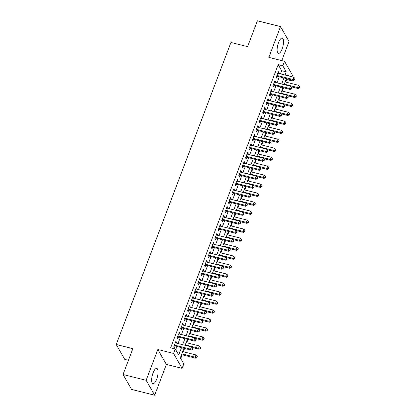 <?xml version="1.0" encoding="UTF-8"?>
<svg xmlns="http://www.w3.org/2000/svg" width="416" height="416" viewBox="0 0 416 416"><rect width="100%" height="100%" fill="white"/><g stroke="black" fill="none" stroke-linecap="round" stroke-linejoin="round"><path stroke-width="0.62" d="M156.65 379.205A7.894 2.657 104.1 0 0 156.77 368.404A7.894 2.657 104.1 0 0 153.057 372.918A7.894 2.657 104.1 0 0 152.932 383.718A7.894 2.657 104.1 0 0 156.65 379.205M282.131 48.875A7.894 2.657 104.1 0 0 282.251 38.074A7.894 2.657 104.1 0 0 278.538 42.588A7.894 2.657 104.1 0 0 278.413 53.388A7.894 2.657 104.1 0 0 282.131 48.875M183.934 348.332L180.336 357.812L183.789 363.86L182.083 368.352L173.56 353.444L175.266 348.951L178.724 354.994L181.485 347.719M166.369 364.416L157.846 349.508L146.151 380.292L123.048 374.499L131.565 389.407L154.674 395.2L166.369 364.416L182.083 368.352M128.435 360.318L124.748 359.398L116.225 344.49L230.948 42.474L247.588 46.644L257.405 20.8L280.514 26.593L268.819 57.377L284.528 61.313L293.051 76.222L292.77 76.96M281.767 60.622L289.032 41.501L280.514 26.593M291.621 79.992L291.346 80.72L290.815 79.794M285.756 82.103L286.723 79.56L291.346 80.72M180.747 358.54L182.172 354.796M183.321 351.759L184.564 348.494M186.737 342.774L187.98 339.503M190.154 333.783L191.396 330.517M193.565 324.797L194.808 321.526M196.981 315.806L198.224 312.536M200.398 306.821L201.635 303.55M203.809 297.83L205.052 294.559M207.225 288.839L208.468 285.574M210.636 279.854L211.879 276.583M214.053 270.863L215.296 267.597M217.469 261.877L218.712 258.606M220.88 252.886L222.123 249.616M224.297 243.901L225.54 240.63M227.713 234.91L228.951 231.639M231.124 225.919L232.367 222.654M234.541 216.934L235.784 213.663M237.952 207.943L239.195 204.677M241.368 198.957L242.611 195.686M244.785 189.966L246.022 186.696M248.196 180.981L249.439 177.71M251.612 171.99L252.855 168.719M255.029 162.999L256.266 159.734M258.44 154.014L259.683 150.743M261.856 145.023L263.099 141.757M265.268 136.037L266.51 132.766M268.684 127.046L269.927 123.776M272.1 118.061L273.338 114.79M275.512 109.07L276.754 105.799M278.928 100.079L280.171 96.814M282.344 91.094L283.582 87.823M146.151 380.292L154.674 395.2M176.181 343.065L176.478 342.28L175.9 341.276L173.852 346.668L174.429 347.677L175.027 346.102M179.592 334.079L179.894 333.294L179.317 332.285L177.268 337.678L177.845 338.686L178.443 337.111M183.009 325.088L183.305 324.303L182.733 323.294L180.684 328.692L181.256 329.696L181.854 328.125M186.425 316.103L186.722 315.318L186.144 314.309L184.096 319.701L184.673 320.71L185.271 319.134M189.836 307.112L190.133 306.327L189.561 305.318L187.512 310.71L188.089 311.719L188.682 310.149M193.253 298.121L193.549 297.341L192.972 296.332L190.923 301.725L191.5 302.734L192.098 301.158M196.664 289.136L196.966 288.35L196.388 287.342L194.34 292.734L194.917 293.743L195.515 292.172M200.08 280.145L200.377 279.36L199.805 278.356L197.756 283.748L198.328 284.757L198.926 283.182M203.497 271.159L203.793 270.374L203.216 269.365L201.167 274.758L201.744 275.766L202.342 274.191M206.908 262.168L207.21 261.383L206.632 260.38L204.584 265.772L205.161 266.776L205.759 265.205M210.324 253.183L210.621 252.398L210.049 251.389L208 256.781L208.572 257.79L209.17 256.214M213.741 244.192L214.037 243.407L213.46 242.398L211.411 247.796L211.988 248.799L212.586 247.229M217.152 235.201L217.448 234.421L216.876 233.412L214.828 238.805L215.405 239.814L215.998 238.238M220.568 226.216L220.865 225.43L220.288 224.422L218.239 229.814L218.816 230.823L219.414 229.252M223.98 217.225L224.281 216.44L223.704 215.436L221.655 220.828L222.232 221.837L222.83 220.262M227.396 208.239L227.692 207.454L227.12 206.445L225.072 211.838L225.644 212.846L226.242 211.271M230.812 199.248L231.109 198.463L230.532 197.46L228.483 202.852L229.06 203.856L229.658 202.285M234.224 190.263L234.525 189.478L233.948 188.469L231.899 193.861L232.476 194.87L233.074 193.294M237.64 181.272L237.936 180.487L237.359 179.478L235.316 184.876L235.888 185.879L236.486 184.309M241.051 172.281L241.353 171.501L240.776 170.492L238.727 175.885L239.304 176.894L239.902 175.318M244.468 163.296L244.764 162.51L244.192 161.502L242.143 166.894L242.715 167.903L243.313 166.332M247.884 154.305L248.18 153.52L247.603 152.516L245.554 157.908L246.132 158.917L246.73 157.342M251.295 145.319L251.597 144.534L251.02 143.525L248.971 148.918L249.548 149.926L250.146 148.351M254.712 136.328L255.008 135.543L254.436 134.54L252.387 139.932L252.959 140.936L253.557 139.365M258.128 127.343L258.424 126.558L257.847 125.549L255.798 130.941L256.376 131.95L256.974 130.374M261.539 118.352L261.841 117.567L261.264 116.558L259.215 121.956L259.792 122.959L260.39 121.389M264.956 109.361L265.252 108.581L264.675 107.572L262.626 112.965L263.203 113.974L263.801 112.398M268.367 100.376L268.668 99.59L268.091 98.582L266.042 103.974L266.62 104.983L267.218 103.412M271.783 91.385L272.08 90.6L271.508 89.596L269.459 94.988L270.031 95.997L270.629 94.422M275.2 82.399L275.496 81.614L274.919 80.605L272.87 85.998L273.447 87.006L274.045 85.431M286.723 79.56L286.307 78.837M280.452 73.871L281.658 70.694L278.2 64.652L170.648 347.792L175.266 348.951M175.682 349.674L176.862 346.564M178.017 343.528L180.279 337.574M181.433 334.537L183.695 328.583M184.844 325.551L187.106 319.597M188.261 316.56L190.523 310.606M191.677 307.575L193.934 301.621M195.088 298.584L197.35 292.63M198.505 289.593L200.767 283.644M201.916 280.608L204.178 274.654M205.332 271.617L207.594 265.663M208.749 262.631L211.011 256.677M212.16 253.64L214.422 247.686M215.576 244.655L217.838 238.701M218.993 235.664L221.25 229.71M222.404 226.673L224.666 220.724M225.82 217.688L228.082 211.734M229.232 208.697L231.494 202.743M232.648 199.711L234.91 193.757M236.064 190.72L238.326 184.766M239.476 181.735L241.738 175.781M242.892 172.744L245.154 166.79M246.308 163.753L248.565 157.804M249.72 154.768L251.982 148.814M253.136 145.777L255.398 139.823M256.547 136.791L258.809 130.837M259.964 127.8L262.226 121.846M263.38 118.815L265.642 112.861M266.791 109.824L269.053 103.87M270.208 100.833L272.47 94.884M273.619 91.848L275.881 85.894M277.035 82.857L279.297 76.903M278.611 73.408L278.912 72.623L278.335 71.62L276.286 77.012L276.864 78.016L277.462 76.445M157.846 349.508L173.56 353.444M278.2 64.652L282.823 65.811L284.528 61.313M123.048 374.499L132.86 348.66L116.225 344.49M288.6 75.91L287.888 74.672L287.524 75.644M286.369 78.676L284.107 84.63M282.953 87.667L280.691 93.621M279.542 96.652L277.28 102.606M276.125 105.643L273.863 111.597M272.709 114.634L270.452 120.583M269.298 123.62L267.036 129.574M265.881 132.61L263.619 138.564M262.47 141.596L260.208 147.55M259.054 150.587L256.792 156.541M255.637 159.572L253.375 165.526M252.226 168.563L249.964 174.517M248.81 177.554L246.548 183.503M245.398 186.54L243.136 192.494M241.982 195.53L239.72 201.484M238.566 204.516L236.304 210.47M235.154 213.507L232.892 219.461M231.738 222.492L229.476 228.446M228.322 231.483L226.065 237.437M224.91 240.474L222.648 246.423M221.494 249.46L219.232 255.414M218.083 258.45L215.821 264.404M214.666 267.436L212.404 273.39M211.25 276.427L208.988 282.381M207.839 285.412L205.577 291.366M204.422 294.403L202.16 300.357M201.006 303.394L198.749 309.343M197.595 312.38L195.333 318.334M194.178 321.37L191.916 327.324M190.767 330.356L188.505 336.31M187.351 339.347L185.089 345.301M285.069 75.031L286.276 71.854L282.823 65.811M182.64 344.687L184.902 338.733M186.051 335.696L188.313 329.742M189.467 326.706L191.729 320.757M192.884 317.72L195.146 311.766M196.295 308.729L198.557 302.775M199.711 299.744L201.973 293.79M203.128 290.753L205.384 284.799M206.539 281.767L208.801 275.813M209.955 272.776L212.217 266.822M213.366 263.786L215.628 257.837M216.783 254.8L219.045 248.846M220.199 245.809L222.461 239.855M223.61 236.824L225.872 230.87M227.027 227.833L229.289 221.879M230.443 218.847L232.7 212.893M233.854 209.856L236.116 203.902M237.271 200.866L239.533 194.917M240.682 191.88L242.944 185.926M244.098 182.889L246.36 176.935M247.515 173.904L249.777 167.95M250.926 164.913L253.188 158.959M254.342 155.927L256.604 149.973M257.759 146.936L260.016 140.982M261.17 137.951L263.432 131.997M264.586 128.96L266.848 123.006M267.998 119.969L270.26 114.015M271.414 110.984L273.676 105.03M274.83 101.993L277.092 96.039M278.242 93.007L280.504 87.053M281.658 84.016L283.92 78.062M281.658 70.694L286.276 71.854M278.034 72.405L278.912 72.623M274.622 81.396L275.496 81.614M271.206 90.381L272.08 90.6M267.795 99.372L268.668 99.59M264.378 108.358L265.252 108.581M260.962 117.348L261.841 117.567M257.551 126.334L258.424 126.558M254.134 135.325L255.008 135.543M250.718 144.316L251.597 144.534M247.307 153.301L248.18 153.52M243.89 162.292L244.764 162.51M240.479 171.278L241.353 171.501M237.063 180.268L237.936 180.487M233.646 189.254L234.525 189.478M230.235 198.245L231.109 198.463M226.819 207.236L227.692 207.454M223.402 216.221L224.281 216.44M219.991 225.212L220.865 225.43M216.575 234.198L217.448 234.421M213.164 243.188L214.037 243.407M209.747 252.174L210.621 252.398M206.331 261.165L207.21 261.383M202.92 270.156L203.793 270.374M199.503 279.141L200.377 279.36M196.087 288.132L196.966 288.35M192.676 297.118L193.549 297.341M189.259 306.108L190.133 306.327M185.848 315.094L186.722 315.318M182.432 324.085L183.305 324.303M179.015 333.076L179.894 333.294M175.604 342.061L176.478 342.28M276.63 76.102L293.54 80.475L292.968 79.466L276.884 75.436M294.596 79.399L294.83 79.799L295.168 78.9L294.939 78.499L294.596 79.399L292.968 79.466L293.821 77.22L277.737 73.19M293.54 80.475L294.83 79.799M294.939 78.499L293.821 77.22M290.836 86.7L298.147 88.535L297.575 87.526L298.428 85.28L285.126 81.947M284.274 84.193L297.575 87.526L299.203 87.454L299.432 87.859L299.775 86.96L299.546 86.559L299.203 87.454M298.428 85.28L299.546 86.559M299.432 87.859L298.147 88.535M273.218 85.093L290.129 89.466L289.552 88.457L273.468 84.427M291.184 88.384L291.413 88.79L291.756 87.89L291.522 87.485L291.184 88.384L289.552 88.457L290.404 86.211L274.321 82.181M290.129 89.466L291.413 88.79M291.522 87.485L290.404 86.211M269.802 94.078L286.712 98.452L286.14 97.443L270.057 93.413M287.768 97.375L287.997 97.776L288.34 96.876L288.111 96.476L287.768 97.375L286.14 97.443L286.993 95.196L270.91 91.166M286.712 98.452L287.997 97.776M288.111 96.476L286.993 95.196M266.386 103.069L283.301 107.442L282.724 106.434L266.64 102.404M284.352 106.361L284.586 106.766L284.924 105.867L284.695 105.466L284.352 106.361L282.724 106.434L283.577 104.187L267.493 100.157M283.301 107.442L284.586 106.766M284.695 105.466L283.577 104.187M262.974 112.06L279.885 116.428L279.308 115.424L263.224 111.389M280.94 115.352L281.169 115.752L281.512 114.858L281.278 114.452L280.94 115.352L279.308 115.424L280.16 113.173L264.082 109.143M279.885 116.428L281.169 115.752M281.278 114.452L280.16 113.173M287.425 95.69L294.736 97.521L294.159 96.517L295.012 94.266L281.715 90.938M280.857 93.184L294.159 96.517L295.786 96.444L296.02 96.85L296.358 95.95L296.13 95.545L295.786 96.444M295.012 94.266L296.13 95.545M296.02 96.85L294.736 97.521M284.008 104.681L291.32 106.512L290.742 105.503L291.595 103.256L278.299 99.923M277.446 102.17L290.742 105.503L292.375 105.435L292.604 105.836L292.947 104.936L292.713 104.536L292.375 105.435M291.595 103.256L292.713 104.536M292.604 105.836L291.32 106.512M280.592 113.667L287.903 115.502L287.331 114.494L288.184 112.247L274.882 108.914M274.03 111.16L287.331 114.494L288.959 114.421L289.188 114.826L289.531 113.927L289.302 113.521L288.959 114.421M288.184 112.247L289.302 113.521M289.188 114.826L287.903 115.502M277.181 122.658L284.492 124.488L283.915 123.479L284.768 121.233L271.471 117.9M270.618 120.146L283.915 123.479L285.548 123.412L285.776 123.812L286.12 122.912L285.886 122.512L285.548 123.412M284.768 121.233L285.886 122.512M285.776 123.812L284.492 124.488M259.558 121.046L276.468 125.419L275.896 124.41L259.813 120.38M277.524 124.342L277.753 124.743L278.096 123.843L277.867 123.443L277.524 124.342L275.896 124.41L276.749 122.164L260.666 118.134M276.468 125.419L277.753 124.743M277.867 123.443L276.749 122.164M273.764 131.643L281.076 133.479L280.498 132.47L281.356 130.224L268.055 126.89M267.202 129.137L280.498 132.47L282.131 132.397L282.36 132.803L282.703 131.903L282.474 131.498L282.131 132.397M281.356 130.224L282.474 131.498M282.36 132.803L281.076 133.479M256.147 130.036L273.057 134.404L272.48 133.401L256.396 129.371M274.113 133.328L274.342 133.734L274.685 132.834L274.451 132.428L274.113 133.328L272.48 133.401L273.333 131.154L257.249 127.119M273.057 134.404L274.342 133.734M274.451 132.428L273.333 131.154M270.348 140.634L277.664 142.464L277.087 141.456L277.94 139.209L264.638 135.876M263.786 138.128L277.087 141.456L278.715 141.388L278.949 141.788L279.287 140.894L279.058 140.488L278.715 141.388M277.94 139.209L279.058 140.488M278.949 141.788L277.664 142.464M252.73 139.022L269.641 143.395L269.064 142.386L252.985 138.356M270.696 142.319L270.925 142.719L271.268 141.82L271.04 141.419L270.696 142.319L269.064 142.386L269.922 140.14L253.838 136.11M269.641 143.395L270.925 142.719M271.04 141.419L269.922 140.14M266.937 149.62L274.248 151.455L273.671 150.446L274.524 148.2L261.227 144.867M260.374 147.113L273.671 150.446L275.304 150.374L275.532 150.779L275.876 149.88L275.642 149.479L275.304 150.374M274.524 148.2L275.642 149.479M275.532 150.779L274.248 151.455M249.314 148.013L266.23 152.386L265.652 151.377L249.569 147.347M267.28 151.304L267.514 151.71L267.852 150.81L267.623 150.405L267.28 151.304L265.652 151.377L266.505 149.131L250.422 145.101M266.23 152.386L267.514 151.71M267.623 150.405L266.505 149.131M263.52 158.61L270.832 160.441L270.26 159.437L271.112 157.186L257.811 153.858M256.958 156.104L270.26 159.437L271.887 159.364L272.116 159.77L272.459 158.87L272.23 158.465L271.887 159.364M271.112 157.186L272.23 158.465M272.116 159.77L270.832 160.441M245.903 156.998L262.813 161.372L262.236 160.363L246.152 156.333M263.869 160.295L264.098 160.696L264.441 159.796L264.207 159.396L263.869 160.295L262.236 160.363L263.089 158.116L247.005 154.086M262.813 161.372L264.098 160.696M264.207 159.396L263.089 158.116M242.486 165.989L259.397 170.362L258.825 169.354L242.741 165.324M260.452 169.281L260.681 169.686L261.024 168.787L260.796 168.386L260.452 169.281L258.825 169.354L259.678 167.107L243.594 163.077M259.397 170.362L260.681 169.686M260.796 168.386L259.678 167.107M239.07 174.975L255.986 179.348L255.408 178.344L239.325 174.309M257.036 178.272L257.27 178.672L257.608 177.778L257.379 177.372L257.036 178.272L255.408 178.344L256.261 176.093L240.178 172.063M255.986 179.348L257.27 178.672M257.379 177.372L256.261 176.093M235.659 183.966L252.569 188.339L251.992 187.33L235.908 183.3M253.625 187.262L253.854 187.663L254.197 186.763L253.963 186.363L253.625 187.262L251.992 187.33L252.845 185.084L236.766 181.054M252.569 188.339L253.854 187.663M253.963 186.363L252.845 185.084M232.242 192.956L249.153 197.324L248.581 196.321L232.497 192.291M250.208 196.248L250.442 196.654L250.78 195.754L250.552 195.348L250.208 196.248L248.581 196.321L249.434 194.074L233.35 190.039M249.153 197.324L250.442 196.654M250.552 195.348L249.434 194.074M228.831 201.942L245.742 206.315L245.164 205.306L229.081 201.276M246.797 205.239L247.026 205.639L247.369 204.74L247.135 204.339L246.797 205.239L245.164 205.306L246.017 203.06L229.934 199.03M245.742 206.315L247.026 205.639M247.135 204.339L246.017 203.06M225.415 210.933L242.325 215.306L241.748 214.297L225.67 210.267M243.381 214.224L243.61 214.63L243.953 213.73L243.724 213.325L243.381 214.224L241.748 214.297L242.606 212.051L226.522 208.021M242.325 215.306L243.61 214.63M243.724 213.325L242.606 212.051M221.998 219.918L238.914 224.292L238.337 223.283L222.253 219.253M239.964 223.215L240.198 223.616L240.536 222.716L240.308 222.316L239.964 223.215L238.337 223.283L239.19 221.036L223.106 217.006M238.914 224.292L240.198 223.616M240.308 222.316L239.19 221.036M218.587 228.909L235.498 233.282L234.92 232.274L218.837 228.244M236.553 232.201L236.782 232.606L237.125 231.707L236.891 231.306L236.553 232.201L234.92 232.274L235.773 230.027L219.69 225.997M235.498 233.282L236.782 232.606M236.891 231.306L235.773 230.027M215.171 237.895L232.081 242.268L231.509 241.264L215.426 237.229M233.137 241.192L233.366 241.592L233.709 240.698L233.48 240.292L233.137 241.192L231.509 241.264L232.362 239.013L216.278 234.983M232.081 242.268L233.366 241.592M233.48 240.292L232.362 239.013M211.754 246.886L228.67 251.259L228.093 250.25L212.009 246.22M229.72 250.182L229.954 250.583L230.292 249.683L230.064 249.283L229.72 250.182L228.093 250.25L228.946 248.004L212.862 243.974M228.67 251.259L229.954 250.583M230.064 249.283L228.946 248.004M208.343 255.876L225.254 260.244L224.676 259.241L208.593 255.211M226.309 259.168L226.538 259.574L226.881 258.674L226.652 258.268L226.309 259.168L224.676 259.241L225.529 256.994L209.451 252.959M225.254 260.244L226.538 259.574M226.652 258.268L225.529 256.994M260.109 167.601L267.42 169.432L266.843 168.423L267.696 166.176L254.4 162.843M253.542 165.09L266.843 168.423L268.471 168.355L268.705 168.756L269.043 167.856L268.814 167.456L268.471 168.355M267.696 166.176L268.814 167.456M268.705 168.756L267.42 169.432M256.693 176.587L264.004 178.417L263.427 177.414L264.28 175.167L250.983 171.834M250.13 174.08L263.427 177.414L265.06 177.341L265.288 177.746L265.632 176.847L265.403 176.441L265.06 177.341M264.28 175.167L265.403 176.441M265.288 177.746L264.004 178.417M253.276 185.578L260.588 187.408L260.016 186.399L260.868 184.153L247.567 180.82M246.714 183.066L260.016 186.399L261.643 186.332L261.877 186.732L262.215 185.832L261.986 185.432L261.643 186.332M260.868 184.153L261.986 185.432M261.877 186.732L260.588 187.408M249.865 194.563L257.176 196.399L256.599 195.39L257.452 193.144L244.156 189.81M243.303 192.057L256.599 195.39L258.232 195.317L258.461 195.723L258.804 194.823L258.57 194.418L258.232 195.317M257.452 193.144L258.57 194.418M258.461 195.723L257.176 196.399M246.449 203.554L253.76 205.384L253.183 204.376L254.041 202.129L240.739 198.796M239.886 201.048L253.183 204.376L254.816 204.308L255.044 204.708L255.388 203.809L255.159 203.408L254.816 204.308M254.041 202.129L255.159 203.408M255.044 204.708L253.76 205.384M243.032 212.54L250.349 214.375L249.772 213.366L250.624 211.12L237.323 207.787M236.47 210.033L249.772 213.366L251.399 213.294L251.633 213.699L251.971 212.8L251.742 212.399L251.399 213.294M250.624 211.12L251.742 212.399M251.633 213.699L250.349 214.375M239.621 221.53L246.932 223.361L246.355 222.357L247.208 220.106L233.912 216.778M233.059 219.024L246.355 222.357L247.988 222.284L248.217 222.685L248.56 221.79L248.326 221.385L247.988 222.284M247.208 220.106L248.326 221.385M248.217 222.685L246.932 223.361M236.205 230.521L243.516 232.352L242.944 231.343L243.797 229.096L230.495 225.763M229.642 228.01L242.944 231.343L244.572 231.275L244.8 231.676L245.144 230.776L244.915 230.376L244.572 231.275M243.797 229.096L244.915 230.376M244.8 231.676L243.516 232.352M232.794 239.507L240.105 241.337L239.528 240.334L240.38 238.087L227.084 234.754M226.226 237L239.528 240.334L241.155 240.261L241.389 240.666L241.727 239.767L241.498 239.361L241.155 240.261M240.38 238.087L241.498 239.361M241.389 240.666L240.105 241.337M229.377 248.498L236.688 250.328L236.111 249.319L236.964 247.073L223.668 243.74M222.815 245.986L236.111 249.319L237.744 249.252L237.973 249.652L238.316 248.752L238.087 248.352L237.744 249.252M236.964 247.073L238.087 248.352M237.973 249.652L236.688 250.328M225.961 257.483L233.272 259.319L232.7 258.31L233.553 256.064L220.251 252.73M219.398 254.977L232.7 258.31L234.328 258.237L234.562 258.643L234.9 257.743L234.671 257.338L234.328 258.237M233.553 256.064L234.671 257.338M234.562 258.643L233.272 259.319M222.55 266.474L229.861 268.304L229.284 267.296L230.136 265.049L216.84 261.716M215.987 263.968L229.284 267.296L230.916 267.228L231.145 267.628L231.488 266.729L231.254 266.328L230.916 267.228M230.136 265.049L231.254 266.328M231.145 267.628L229.861 268.304M204.927 264.862L221.837 269.235L221.265 268.226L205.182 264.196M222.893 268.159L223.127 268.559L223.465 267.66L223.236 267.259L222.893 268.159L221.265 268.226L222.118 265.98L206.034 261.95M221.837 269.235L223.127 268.559M223.236 267.259L222.118 265.98M201.516 273.853L218.426 278.226L217.849 277.217L201.765 273.187M219.482 277.144L219.71 277.55L220.054 276.65L219.82 276.245L219.482 277.144L217.849 277.217L218.702 274.971L202.618 270.941M218.426 278.226L219.71 277.55M219.82 276.245L218.702 274.971M198.099 282.838L215.01 287.212L214.432 286.203L198.354 282.173M216.065 286.135L216.294 286.536L216.637 285.636L216.408 285.236L216.065 286.135L214.432 286.203L215.29 283.956L199.207 279.926M215.01 287.212L216.294 286.536M216.408 285.236L215.29 283.956M194.683 291.829L211.598 296.202L211.021 295.194L194.938 291.164M212.649 295.121L212.883 295.526L213.221 294.627L212.992 294.226L212.649 295.121L211.021 295.194L211.874 292.947L195.79 288.917M211.598 296.202L212.883 295.526M212.992 294.226L211.874 292.947M219.133 275.46L226.444 277.295L225.867 276.286L226.725 274.04L213.424 270.707M212.571 272.953L225.867 276.286L227.5 276.214L227.729 276.619L228.072 275.72L227.843 275.319L227.5 276.214M226.725 274.04L227.843 275.319M227.729 276.619L226.444 277.295M215.717 284.45L223.033 286.281L222.456 285.277L223.309 283.026L210.007 279.698M209.154 281.944L222.456 285.277L224.084 285.204L224.318 285.605L224.656 284.71L224.427 284.305L224.084 285.204M223.309 283.026L224.427 284.305M224.318 285.605L223.033 286.281M212.306 293.441L219.617 295.272L219.04 294.263L219.892 292.016L206.596 288.683M205.743 290.93L219.04 294.263L220.672 294.195L220.901 294.596L221.244 293.696L221.01 293.296L220.672 294.195M219.892 292.016L221.01 293.296M220.901 294.596L219.617 295.272M208.889 302.427L216.2 304.257L215.628 303.254L216.481 301.007L203.18 297.674M202.327 299.92L215.628 303.254L217.256 303.181L217.485 303.586L217.828 302.687L217.599 302.281L217.256 303.181M216.481 301.007L217.599 302.281M217.485 303.586L216.2 304.257M191.272 300.815L208.182 305.188L207.605 304.184L191.521 300.149M209.238 304.112L209.466 304.512L209.81 303.618L209.576 303.212L209.238 304.112L207.605 304.184L208.458 301.933L192.374 297.903M208.182 305.188L209.466 304.512M209.576 303.212L208.458 301.933M205.478 311.418L212.789 313.248L212.212 312.239L213.065 309.993L199.768 306.66M198.91 308.906L212.212 312.239L213.845 312.172L214.074 312.572L214.412 311.672L214.183 311.272L213.845 312.172M213.065 309.993L214.183 311.272M214.074 312.572L212.789 313.248M187.855 309.806L204.766 314.179L204.194 313.17L188.11 309.14M205.821 313.102L206.05 313.503L206.393 312.603L206.164 312.203L205.821 313.102L204.194 313.17L205.046 310.924L188.963 306.894M204.766 314.179L206.05 313.503M206.164 312.203L205.046 310.924M202.062 320.403L209.373 322.239L208.796 321.23L209.654 318.984L196.352 315.65M195.499 317.897L208.796 321.23L210.428 321.157L210.657 321.563L211 320.663L210.772 320.258L210.428 321.157M209.654 318.984L210.772 320.258M210.657 321.563L209.373 322.239M184.439 318.796L201.354 323.164L200.777 322.161L184.694 318.131M202.41 322.088L202.639 322.494L202.977 321.594L202.748 321.188L202.41 322.088L200.777 322.161L201.63 319.914L185.546 315.879M201.354 323.164L202.639 322.494M202.748 321.188L201.63 319.914M198.645 329.394L205.956 331.224L205.384 330.216L206.237 327.969L192.936 324.636M192.083 326.888L205.384 330.216L207.012 330.148L207.246 330.548L207.584 329.649L207.355 329.248L207.012 330.148M206.237 327.969L207.355 329.248M207.246 330.548L205.956 331.224M181.028 327.782L197.938 332.155L197.361 331.146L181.277 327.116M198.994 331.079L199.222 331.479L199.566 330.58L199.337 330.179L198.994 331.079L197.361 331.146L198.214 328.9L182.135 324.87M197.938 332.155L199.222 331.479M199.337 330.179L198.214 328.9M195.234 338.38L202.545 340.215L201.968 339.206L202.821 336.96L189.524 333.627M188.672 335.873L201.968 339.206L203.601 339.134L203.83 339.539L204.173 338.64L203.939 338.239L203.601 339.134M202.821 336.96L203.939 338.239M203.83 339.539L202.545 340.215M177.611 336.773L194.522 341.146L193.95 340.137L177.866 336.107M195.577 340.064L195.811 340.47L196.149 339.57L195.92 339.165L195.577 340.064L193.95 340.137L194.802 337.891L178.719 333.861M194.522 341.146L195.811 340.47M195.92 339.165L194.802 337.891M191.818 347.37L199.129 349.201L198.552 348.197L199.41 345.946L186.108 342.618M185.255 344.864L198.552 348.197L200.184 348.124L200.413 348.525L200.756 347.63L200.528 347.225L200.184 348.124M199.41 345.946L200.528 347.225M200.413 348.525L199.129 349.201M174.2 345.758L191.11 350.132L190.533 349.123L174.45 345.093M192.166 349.055L192.395 349.456L192.738 348.556L192.504 348.156L192.166 349.055L190.533 349.123L191.386 346.876L175.302 342.846M191.11 350.132L192.395 349.456M192.504 348.156L191.386 346.876M181.542 354.64L195.718 358.192L195.14 357.183L195.993 354.936L182.697 351.603M181.839 353.85L195.14 357.183L196.768 357.115L197.002 357.516L197.34 356.616L197.111 356.216L196.768 357.115M195.993 354.936L197.111 356.216M197.002 357.516L195.718 358.192"/></g></svg>
